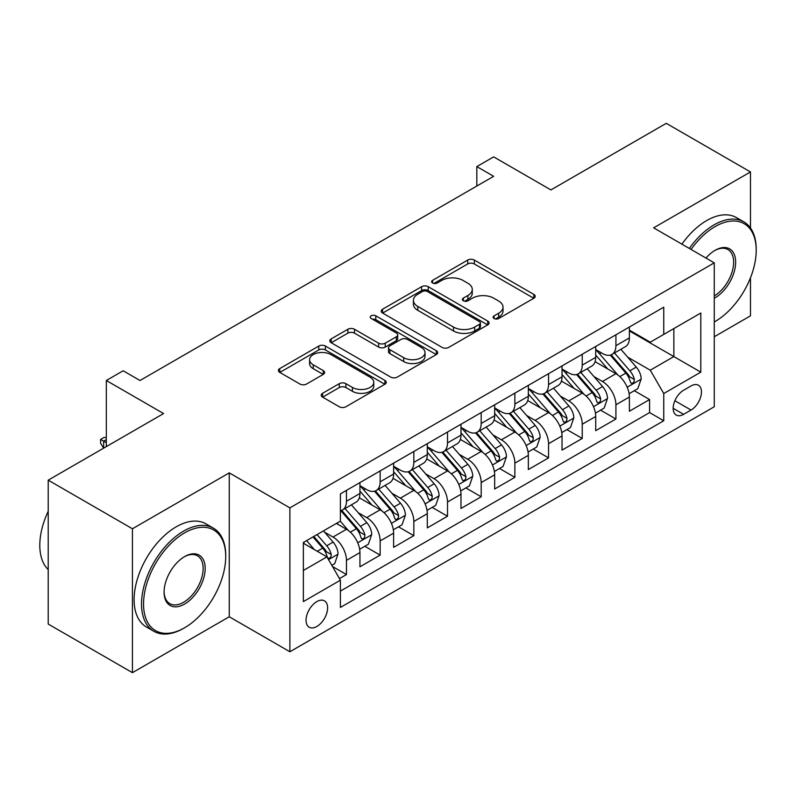<?xml version="1.0" encoding="UTF-8"?>
<svg xmlns="http://www.w3.org/2000/svg" width="796" height="796" viewBox="0 0 796 796"><rect width="100%" height="100%" fill="white"/><g stroke="black" fill="none" stroke-linecap="round" stroke-linejoin="round"><path stroke-width="1.19" d="M494.087 318.519A3.274 1.89 0 0 0 498.714 318.519L533.837 298.241A4.676 2.696 0 0 0 535.211 296.331A4.676 2.696 0 0 0 533.837 294.421L474.336 260.063A4.676 2.696 0 0 0 467.72 260.063L432.596 280.351A3.274 1.89 0 0 0 431.631 281.685A3.274 1.89 0 0 0 432.596 283.018A3.274 1.89 0 0 0 437.223 283.018L441.77 280.391A14.965 8.637 0 0 1 462.924 280.391L467.889 283.257A14.965 8.637 0 0 1 472.267 289.366A14.965 8.637 0 0 1 467.889 295.475L463.342 298.102A3.274 1.89 0 0 0 462.386 299.435A3.274 1.89 0 0 0 463.342 300.769A3.274 1.89 0 0 0 467.968 300.769L472.516 298.152A14.965 8.637 0 0 1 493.669 298.152L498.634 301.007A14.965 8.637 0 0 1 503.012 307.117A14.965 8.637 0 0 1 498.634 313.226L494.087 315.853A3.274 1.89 0 0 0 493.132 317.186A3.274 1.89 0 0 0 494.087 318.519L494.087 315.853M316.828 626.492A15.243 8.796 120 0 0 326.788 613.059A15.243 8.796 120 0 0 324.45 600.841A15.243 8.796 120 0 0 316.828 601.597A15.243 8.796 120 0 0 306.868 615.029A15.243 8.796 120 0 0 309.206 627.238A15.243 8.796 120 0 0 316.828 626.492M322.589 393.294A4.676 2.696 0 0 0 321.216 395.204A4.676 2.696 0 0 0 322.589 397.114L339.285 406.756A4.676 2.696 0 0 0 345.892 406.756L384.906 384.229A4.676 2.696 0 0 0 386.269 382.319A4.676 2.696 0 0 0 384.906 380.408L325.395 346.051A4.676 2.696 0 0 0 318.788 346.051L279.774 368.578A4.676 2.696 0 0 0 278.401 370.488A4.676 2.696 0 0 0 279.774 372.399L299.943 384.04A4.676 2.696 0 0 0 306.55 384.04L323.246 374.399A4.676 2.696 0 0 0 324.619 372.488A4.676 2.696 0 0 0 323.246 370.588L313.246 364.807A12.507 7.224 0 0 1 309.584 359.702A12.507 7.224 0 0 1 317.305 353.036A12.507 7.224 0 0 1 330.937 354.598L370.11 377.214A12.507 7.224 0 0 1 373.772 382.319A12.507 7.224 0 0 1 366.051 388.995A12.507 7.224 0 0 1 352.419 387.423L345.892 383.662A4.676 2.696 0 0 0 339.285 383.662L322.589 393.294L322.589 397.114M750.479 227.974L750.479 171.946L666.272 123.33L550.912 189.926L493.659 156.872L476.814 166.593L493.659 176.314L140.006 380.498L123.161 370.777L106.316 380.498L106.316 446.616M132.425 528.773L132.425 672.67L229.258 616.761L229.258 472.864L132.425 528.773L48.218 480.157L163.578 413.552L106.316 380.498M229.258 472.864L289.883 507.868L714.271 262.849L714.271 406.756L289.883 651.765L289.883 507.868M750.479 171.946L653.645 227.845L714.271 262.849M442.098 347.394A4.676 2.696 0 0 0 448.715 347.394L487.719 324.868A4.676 2.696 0 0 0 489.092 322.957A4.676 2.696 0 0 0 487.719 321.047L428.218 286.699A4.676 2.696 0 0 0 421.601 286.699L382.587 309.216A4.676 2.696 0 0 0 381.224 311.127A4.676 2.696 0 0 0 382.587 313.037L442.098 347.394M372.488 319.226A3.274 1.89 0 0 1 375.811 319.694L375.811 315.803L436.317 350.728A4.676 2.696 0 0 1 437.681 352.638A4.676 2.696 0 0 1 436.317 354.548L397.303 377.075A4.676 2.696 0 0 1 390.687 377.075L331.186 342.718L331.186 338.897A4.676 2.696 0 0 0 329.813 340.807A4.676 2.696 0 0 0 331.186 342.718M331.186 338.897L347.872 329.255A4.676 2.696 0 0 1 354.489 329.255L378.627 343.195A4.676 2.696 0 0 0 385.234 343.195L396.309 336.798A4.676 2.696 0 0 0 397.682 334.887A4.676 2.696 0 0 0 396.309 332.977L371.185 318.48A3.274 1.89 0 0 1 370.23 317.136A3.274 1.89 0 0 1 372.249 315.395A3.274 1.89 0 0 1 375.811 315.803M132.425 672.67L48.218 624.054L48.218 480.157M714.271 336.748L750.479 315.843L750.479 277.774M339.474 578.602L346.469 574.563L332.489 566.493M324.539 532.156L332.997 537.041A19.054 11.005 60 0 1 346.469 560.374L359.941 552.593L359.941 566.792L380.15 555.12L364.827 546.275M358.22 512.714L366.677 517.589A19.054 11.005 60 0 1 380.15 540.922L393.622 533.151L393.622 547.34L413.83 535.678L398.507 526.833M391.901 493.261L400.358 498.147A19.054 11.005 60 0 1 413.83 521.48L427.303 513.699L427.303 527.897L447.511 516.226L432.188 507.38M425.581 473.819L434.039 478.704A19.054 11.005 60 0 1 447.511 502.037L460.983 494.256L460.983 508.455L481.192 496.784L465.869 487.938M459.262 454.377L467.72 459.252A19.054 11.005 60 0 1 481.192 482.585L494.664 474.814L494.664 489.003L514.873 477.341L499.55 468.496M492.943 434.924L501.4 439.81A19.054 11.005 60 0 1 514.873 463.143L528.345 455.362L528.345 469.56L548.553 457.889L533.23 449.043M526.624 415.482L535.081 420.368A19.054 11.005 60 0 1 548.553 443.7L562.026 435.919L562.026 450.118L582.234 438.447L566.911 429.601M560.304 396.03L568.762 400.915A19.054 11.005 60 0 1 582.234 424.248L595.707 416.477L595.707 430.666L615.915 419.004L615.915 404.806A19.054 11.005 -120 0 0 602.443 381.473L593.985 376.588M600.592 410.159L615.915 419.004M359.941 552.593A19.054 11.005 -120 0 0 346.469 529.26L336.36 523.42M393.622 533.151A19.054 11.005 -120 0 0 380.15 509.808L359.324 497.789M427.303 513.699A19.054 11.005 -120 0 0 413.83 490.366L393.005 478.346M460.983 494.256A19.054 11.005 -120 0 0 447.511 470.924L426.686 458.894M494.664 474.814A19.054 11.005 -120 0 0 481.192 451.471L460.367 439.452M528.345 455.362A19.054 11.005 -120 0 0 514.873 432.029L494.047 419.999M562.026 435.919A19.054 11.005 -120 0 0 548.553 412.587L527.728 400.557M595.707 416.477A19.054 11.005 -120 0 0 582.234 393.134L561.409 381.115M691.028 385.941L683.615 390.219A14.766 8.527 120 0 0 673.973 403.234A14.766 8.527 120 0 0 676.232 415.064A14.766 8.527 120 0 0 683.615 414.338L691.028 410.059A14.766 8.527 120 0 0 700.669 397.045A14.766 8.527 120 0 0 698.41 385.214A14.766 8.527 120 0 0 691.028 385.941M303.356 570.483L326.937 556.872L340.409 580.204L340.409 607.428L663.745 420.756L663.745 393.532L650.272 370.19L627.666 357.145M340.409 580.204L303.356 601.597L303.356 542.484L340.409 521.091L340.409 493.868L663.745 307.186L663.745 334.41L700.798 313.017L700.798 372.14L663.745 393.532M359.941 485.699L366.677 489.59A19.054 11.005 60 0 0 376.2 490.535L389.672 482.754A19.054 11.005 -120 0 0 393.622 474.028L393.622 463.143M393.622 466.257L400.358 470.147A19.054 11.005 60 0 0 409.88 471.083L423.353 463.312A19.054 11.005 -120 0 0 427.303 454.586L427.303 443.7M427.303 446.805L434.039 450.695A19.054 11.005 60 0 0 443.561 451.64L457.033 443.86A19.054 11.005 -120 0 0 460.983 435.143L460.983 424.248M460.983 427.362L467.72 431.253A19.054 11.005 60 0 0 477.242 432.198L490.724 424.417A19.054 11.005 -120 0 0 494.664 415.691L494.664 404.806M494.664 407.92L501.4 411.811A19.054 11.005 60 0 0 510.933 412.746L524.405 404.975A19.054 11.005 -120 0 0 528.345 396.249L528.345 385.363M528.345 388.468L535.081 392.358A19.054 11.005 60 0 0 544.613 393.304L558.086 385.523A19.054 11.005 -120 0 0 562.026 376.806L562.026 365.911M562.026 369.026L568.762 372.916A19.054 11.005 60 0 0 578.294 373.861L591.766 366.08A19.054 11.005 -120 0 0 595.707 357.354L595.707 346.469M340.409 591.1L649.596 412.587L649.596 399.552L629.387 411.224L629.387 397.025A19.054 11.005 -120 0 0 615.915 373.692L595.09 361.663M595.707 349.583L602.443 353.474A19.054 11.005 -120 0 0 611.975 354.409A19.054 11.005 -120 0 0 615.915 345.693L615.915 334.798M611.975 354.409L625.447 346.638A19.054 11.005 -120 0 0 629.387 337.912L629.387 327.027M346.469 490.366L346.469 501.261A19.054 11.005 60 0 1 342.519 509.977A19.054 11.005 60 0 1 340.409 510.743M342.519 509.977L355.991 502.196A19.054 11.005 -120 0 0 359.941 493.48L359.941 482.585M380.15 470.924L380.15 481.809A19.054 11.005 60 0 1 376.2 490.535M413.83 451.471L413.83 462.367A19.054 11.005 60 0 1 409.88 471.083M447.511 432.029L447.511 442.914A19.054 11.005 60 0 1 443.561 451.64M481.192 412.587L481.192 423.472A19.054 11.005 60 0 1 477.242 432.198M514.873 393.134L514.873 404.03A19.054 11.005 60 0 1 510.933 412.746M548.553 373.692L548.553 384.577A19.054 11.005 60 0 1 544.613 393.304M582.234 354.25L582.234 365.135A19.054 11.005 60 0 1 578.294 373.861M582.234 424.248L582.234 438.447M548.553 443.7L548.553 457.889M514.873 463.143L514.873 477.341M481.192 482.585L481.192 496.784M447.511 502.037L447.511 516.226M413.83 521.48L413.83 535.678M380.15 540.922L380.15 555.12M346.469 560.374L346.469 574.563M326.937 556.872L303.356 543.26M650.272 370.19L673.854 356.578L673.854 328.579L700.798 313.017M629.387 330.917L700.798 372.14M629.387 330.131L650.272 342.19L663.745 334.41M229.258 616.761L289.883 651.765M476.814 166.593L476.814 186.045M634.273 390.707L649.596 399.552M649.596 412.587L663.745 420.756M495.391 318.987L498.634 317.116A14.965 8.637 0 0 0 503.012 311.007L503.012 307.117M472.267 289.366L472.267 293.256A14.965 8.637 0 0 1 467.889 299.366L464.645 301.236M533.778 298.281L474.336 263.954A4.676 2.696 0 0 0 467.72 263.954L433.9 283.485M487.659 324.907L428.218 290.58A4.676 2.696 0 0 0 421.601 290.58L382.657 313.067M479.461 324.3A3.274 1.89 0 0 0 480.416 322.957A3.274 1.89 0 0 0 479.461 321.624L427.223 291.465A3.274 1.89 0 0 0 422.596 291.465L417.8 294.231A14.965 8.637 0 0 0 413.413 300.341A14.965 8.637 0 0 0 417.8 306.45L453.501 327.066A14.965 8.637 0 0 0 474.665 327.066L479.461 324.3L479.461 328.181A3.274 1.89 0 0 0 480.416 326.848L480.416 322.957M413.413 300.341L413.413 304.231A14.965 8.637 0 0 0 417.8 310.34L417.8 306.45M479.461 328.181L474.665 330.957A14.965 8.637 0 0 1 453.501 330.957L417.8 310.34M331.245 342.748L347.872 333.146L347.872 329.255M397.682 334.887L397.682 338.778A4.676 2.696 0 0 1 396.309 340.688L385.234 347.086A4.676 2.696 0 0 1 378.627 347.086L354.489 333.146A4.676 2.696 0 0 0 347.872 333.146M375.811 319.694L436.248 354.588M403.662 357.653A12.507 7.224 0 0 0 417.293 359.215A12.507 7.224 0 0 0 425.014 352.548A12.507 7.224 0 0 0 421.353 347.444L407.552 339.474A4.676 2.696 0 0 0 400.935 339.474L389.861 345.862A4.676 2.696 0 0 0 388.498 347.772A4.676 2.696 0 0 0 389.861 349.683L403.662 357.653L403.662 361.543A12.507 7.224 0 0 0 417.293 363.105A12.507 7.224 0 0 0 425.014 356.439L425.014 352.548M388.498 347.772L388.498 351.663A4.676 2.696 0 0 0 389.861 353.573L389.861 349.683M403.662 361.543L389.861 353.573M373.772 382.319L373.772 386.209A12.507 7.224 0 0 1 366.051 392.886A12.507 7.224 0 0 1 352.419 391.314L345.892 387.543A4.676 2.696 0 0 0 339.285 387.543L322.649 397.154M309.584 359.702L309.584 363.593A12.507 7.224 0 0 0 313.246 368.697L313.246 364.807M323.186 374.438L313.246 368.697M384.846 384.269L325.395 349.941A4.676 2.696 0 0 0 318.788 349.941L279.834 372.428M629.109 393.692L637.815 388.667L641.178 378.946A12.627 7.283 -120 0 0 636.263 367.095L620.87 349.275M617.786 374.926L599.537 353.792A36.437 21.034 -120 0 0 595.707 349.792M607.776 368.996L597.577 357.175A30.248 17.462 -120 0 0 595.707 355.145M610.253 355.096L625.825 373.115A12.627 7.283 60 0 1 630.323 381.811L631.238 383.314L632.949 383.075L634.084 381.682L634.362 379.483A12.627 7.283 -120 0 0 629.865 370.787L614.472 352.966M611.169 354.807L627.895 374.17A6.428 3.711 60 0 1 629.517 376.687L634.362 379.483M714.271 321.972L715.107 321.485L714.271 321.972A58.108 33.551 120 0 0 715.107 321.485L715.107 321.485A58.108 33.551 120 0 0 756.2 250.312A58.108 33.551 120 0 0 715.107 226.581A58.108 33.551 120 0 0 691.057 249.446M689.326 248.451A59.541 34.377 -60 0 1 714.102 224.84A59.541 34.377 -60 0 1 743.872 221.885A59.541 34.377 -60 0 1 756.2 249.148L756.2 250.312M705.972 258.063A29.054 16.776 -60 0 1 715.107 250.312A29.054 16.776 -60 0 1 735.653 262.173A29.054 16.776 -60 0 1 715.107 297.754A29.054 16.776 -60 0 1 714.271 298.221M681.913 244.173A59.541 34.377 -60 0 1 706.689 220.562A59.541 34.377 -60 0 1 736.459 217.606L743.872 221.885M714.271 295.913A27.631 15.95 120 0 0 732.181 271.555A27.631 15.95 120 0 0 727.912 249.526A27.631 15.95 120 0 0 714.599 250.611M183.617 628.333L184.632 627.755A58.108 33.551 120 0 0 225.716 556.583A58.108 33.551 120 0 0 184.632 532.852A58.108 33.551 120 0 0 143.539 604.025A58.108 33.551 120 0 0 184.632 627.755L183.617 628.333A59.541 34.377 -60 0 1 153.847 631.288A59.541 34.377 -60 0 1 144.723 583.577A59.541 34.377 -60 0 1 183.617 531.101A59.541 34.377 -60 0 1 213.388 528.156A59.541 34.377 -60 0 1 225.716 555.409L225.716 556.583M184.632 604.025A29.054 16.776 -60 0 1 164.085 592.164A29.054 16.776 -60 0 1 184.632 556.583L184.632 556.583A29.054 16.776 -60 0 1 205.179 568.443A29.054 16.776 -60 0 1 184.632 604.025M164.085 591.567A27.631 15.95 120 0 0 169.807 603.647A27.631 15.95 120 0 0 183.617 602.273A27.631 15.95 120 0 0 201.667 577.936A27.631 15.95 120 0 0 197.428 555.797A27.631 15.95 120 0 0 184.115 556.882M153.847 631.288L146.434 627.009A59.541 34.377 -60 0 1 137.31 579.299A59.541 34.377 -60 0 1 176.205 526.823A59.541 34.377 -60 0 1 205.975 523.877L213.388 528.156M48.218 569.608A59.541 34.377 -60 0 1 48.218 511.271M595.428 413.134L604.134 408.109L607.497 398.388A12.627 7.283 -120 0 0 602.582 386.538L587.189 368.717M584.105 394.368L565.857 373.244A36.437 21.034 -120 0 0 562.026 369.235M574.095 388.438L563.886 376.617A30.248 17.462 -120 0 0 562.026 374.588M576.573 374.548L592.134 392.567A12.627 7.283 60 0 1 596.642 401.264L597.557 402.756L599.259 402.517L600.403 401.124L600.682 398.925A12.627 7.283 -120 0 0 596.184 390.229L580.791 372.419M577.488 374.249L594.214 393.612A6.428 3.711 60 0 1 595.836 396.129L600.682 398.925M561.747 432.586L570.443 427.561L573.817 417.83A12.627 7.283 -120 0 0 568.901 405.98L553.509 388.169M550.424 413.82L532.176 392.687A36.437 21.034 -120 0 0 528.345 388.677M540.414 407.89L530.206 396.07A30.248 17.462 -120 0 0 528.345 394.04M542.892 393.99L558.454 412.01A12.627 7.283 60 0 1 562.961 420.706L563.876 422.198L565.578 421.96L566.722 420.577L567.001 418.368A12.627 7.283 -120 0 0 562.503 409.681L547.111 391.861M543.807 393.692L560.533 413.054A6.428 3.711 60 0 1 562.155 415.572L567.001 418.368M528.066 452.029L536.763 447.004L540.136 437.283A12.627 7.283 -120 0 0 535.22 425.432L519.828 407.612M516.743 433.263L498.495 412.129A36.437 21.034 -120 0 0 494.664 408.129M506.734 427.333L496.525 415.512A30.248 17.462 -120 0 0 494.664 413.482M509.211 413.432L524.773 431.452A12.627 7.283 60 0 1 529.28 440.148L530.196 441.651L531.897 441.412L533.041 440.019L533.32 437.82A12.627 7.283 -120 0 0 528.823 429.124L513.43 411.303M510.127 413.144L526.852 432.507A6.428 3.711 60 0 1 528.474 435.024L533.32 437.82M494.386 471.471L503.082 466.446L506.455 456.725A12.627 7.283 -120 0 0 501.54 444.874L486.147 427.054M483.063 452.705L464.814 431.581A36.437 21.034 -120 0 0 460.983 427.571M473.053 446.775L462.844 434.954A30.248 17.462 -120 0 0 460.983 432.925M475.53 432.885L491.092 450.904A12.627 7.283 60 0 1 495.6 459.6L496.515 461.093L498.216 460.854L499.361 459.461L499.639 457.262A12.627 7.283 -120 0 0 495.142 448.566L479.749 430.755M476.446 432.586L493.172 451.949A6.428 3.711 60 0 1 494.794 454.466L499.639 457.262M460.705 490.923L469.401 485.898L472.774 476.167A12.627 7.283 -120 0 0 467.859 464.317L452.466 446.506M449.382 472.157L431.134 451.024A36.437 21.034 -120 0 0 427.303 447.014M439.372 466.227L429.163 454.407A30.248 17.462 -120 0 0 427.303 452.377M441.85 452.327L457.411 470.346A12.627 7.283 60 0 1 461.919 479.043L462.834 480.535L464.536 480.296L465.68 478.913L465.959 476.704A12.627 7.283 -120 0 0 461.451 468.018L446.068 450.198M442.765 452.029L459.491 471.391A6.428 3.711 60 0 1 461.113 473.909L465.959 476.704M427.024 510.365L435.72 505.341L439.094 495.619A12.627 7.283 -120 0 0 434.178 483.769L418.786 465.949M415.701 491.6L397.453 470.466A36.437 21.034 -120 0 0 393.622 466.466M405.691 485.669L395.483 473.849A30.248 17.462 -120 0 0 393.622 471.819M408.169 471.769L423.731 489.789A12.627 7.283 60 0 1 428.238 498.485L429.153 499.988L430.855 499.749L431.999 498.356L432.278 496.157A12.627 7.283 -120 0 0 427.77 487.46L412.388 469.64M409.084 471.481L425.81 490.843A6.428 3.711 60 0 1 427.432 493.361L432.278 496.157M393.333 529.808L402.04 524.783L405.413 515.062A12.627 7.283 -120 0 0 400.497 503.211L385.105 485.391M382.02 511.042L363.772 489.918A36.437 21.034 -120 0 0 359.941 485.908M372.011 505.112L361.802 493.301A30.248 17.462 -120 0 0 359.941 491.261M374.488 491.222L390.05 509.241A12.627 7.283 60 0 1 394.547 517.937L395.473 519.43L397.174 519.191L398.318 517.808L398.597 515.599A12.627 7.283 -120 0 0 394.09 506.903L378.707 489.092M375.404 490.923L392.13 510.286A6.428 3.711 60 0 1 393.751 512.803L398.597 515.599M359.653 549.26L368.359 544.235L371.732 534.504A12.627 7.283 -120 0 0 366.817 522.654L351.424 504.843M348.34 530.494L340.28 521.161M338.33 524.564L337.016 523.042M340.807 510.664L356.369 528.683A12.627 7.283 60 0 1 360.867 537.38L361.792 538.872L363.493 538.633L364.638 537.25L364.916 535.051A12.627 7.283 -120 0 0 360.409 526.355L345.026 508.535M341.723 510.365L358.449 529.738A6.428 3.711 60 0 1 360.071 532.245L364.916 535.051M331.813 565.329L334.678 563.677L338.041 553.956A12.627 7.283 -120 0 0 333.126 542.106L323.445 530.882M314.4 549.638L306.599 540.603M304.649 544.006L303.356 542.504M312.997 536.912L322.688 548.126A12.627 7.283 60 0 1 327.186 556.822L328.111 558.324L329.813 558.086L330.957 556.693L331.236 554.494A12.627 7.283 -120 0 0 326.728 545.797L317.047 534.584M313.783 536.464L324.768 549.18A6.428 3.711 60 0 1 326.39 551.698L331.236 554.494M106.316 439.611L103.629 441.173L106.316 442.725M100.594 439.422L103.629 441.173L103.629 448.168L100.594 443.312L100.594 439.422L103.968 437.472L106.316 437.551M332.997 537.041L346.469 529.26M366.677 517.589L380.15 509.808M400.358 498.147L413.83 490.366M434.039 478.704L447.511 470.924M467.72 459.252L481.192 451.471M501.4 439.81L514.873 432.029M535.081 420.368L548.553 412.587M568.762 400.915L582.234 393.134M602.443 381.473L615.915 373.692M615.915 345.693L629.387 337.912M346.469 501.261L359.941 493.48M380.15 481.809L393.622 474.028M413.83 462.367L427.303 454.586M447.511 442.914L460.983 435.143M481.192 423.472L494.664 415.691M514.873 404.03L528.345 396.249M548.553 384.577L562.026 376.806M582.234 365.135L595.707 357.354M615.915 404.806L629.387 397.025M674.879 400.736L691.028 410.059M673.177 408.308L683.615 414.338M498.634 317.116L498.634 313.226M463.342 300.769L463.342 298.102M467.889 299.366L467.889 295.475M432.596 283.018L432.596 280.351M467.72 263.954L467.72 260.063M474.336 263.954L474.336 260.063M533.837 298.241L533.837 294.421M382.587 313.037L382.587 309.216M421.601 290.58L421.601 286.699M428.218 290.58L428.218 286.699M487.719 324.868L487.719 321.047M453.501 330.957L453.501 327.066M474.665 330.957L474.665 327.066M354.489 333.146L354.489 329.255M378.627 347.086L378.627 343.195M385.234 347.086L385.234 343.195M396.309 340.688L396.309 336.798M436.317 354.548L436.317 350.728M339.285 387.543L339.285 383.662M345.892 387.543L345.892 383.662M352.419 391.314L352.419 387.423M323.246 374.399L323.246 370.588M279.774 372.399L279.774 368.578M318.788 349.941L318.788 346.051M325.395 349.941L325.395 346.051M384.906 384.229L384.906 380.408M627.178 387.214L641.098 379.185M599.537 353.792L601.279 352.797M629.865 370.787L636.263 367.095M619.795 376.598L625.825 373.115M593.498 406.666L607.418 398.637M565.857 373.244L567.588 372.239M596.184 390.229L602.582 386.538M586.115 396.04L592.134 392.567M559.817 426.109L573.727 418.079M532.176 392.687L533.907 391.682M562.503 409.681L568.901 405.98M552.434 415.482L558.454 412.01M526.136 445.561L540.046 437.521M498.495 412.129L500.226 411.134M528.823 429.124L535.22 425.432M518.753 434.934L524.773 431.452M492.455 465.003L506.365 456.974M464.814 431.581L466.546 430.576M495.142 448.566L501.54 444.874M485.072 454.377L491.092 450.904M458.775 484.446L472.685 476.416M431.134 451.024L432.865 450.019M461.451 468.018L467.859 464.317M451.392 473.819L457.411 470.346M425.094 503.898L439.004 495.858M397.453 470.466L399.184 469.471M427.77 487.46L434.178 483.769M417.711 493.271L423.731 489.789M391.413 523.34L405.323 515.31M363.772 489.918L365.503 488.913M394.09 506.903L400.497 503.211M384.03 512.714L390.05 509.241M357.732 542.782L371.642 534.753M360.409 526.355L366.817 522.654M350.349 532.156L356.369 528.683M328.529 559.638L337.962 554.195M326.728 545.797L333.126 542.106M317.246 551.28L322.688 548.126"/></g></svg>
